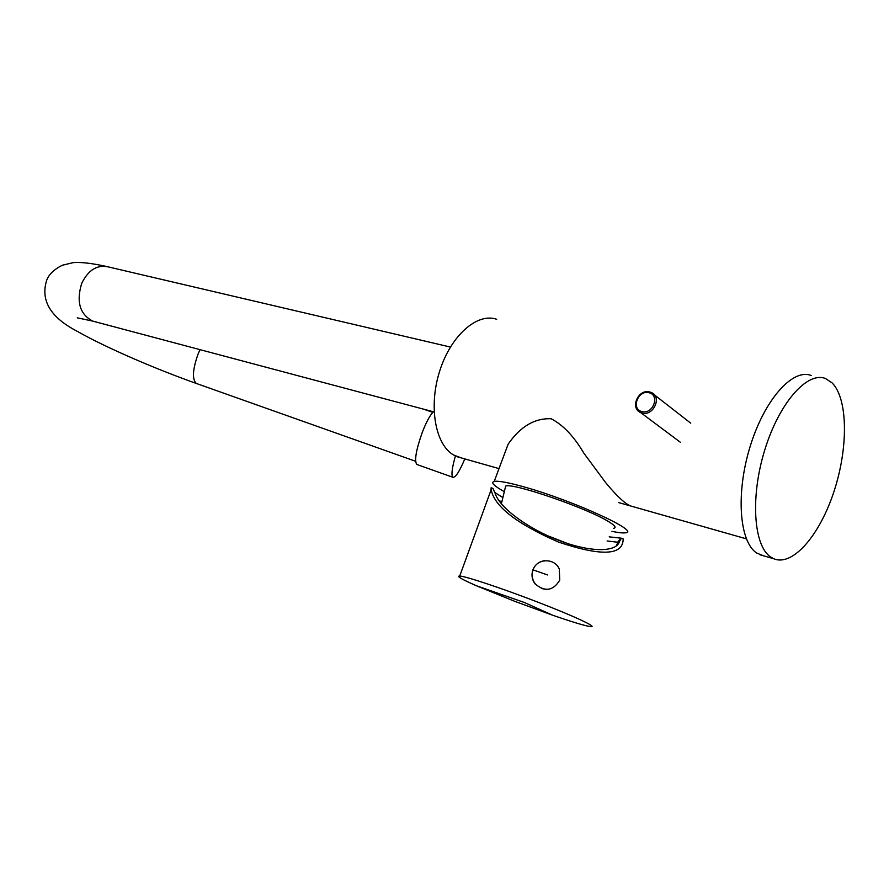 <?xml version="1.0" encoding="UTF-8"?>
<svg xmlns="http://www.w3.org/2000/svg" width="889" height="889" viewBox="0 0 889 889"><rect width="100%" height="100%" fill="white"/><g stroke="black" fill="none" stroke-linecap="round" stroke-linejoin="round"><path stroke-width="1.33" d="M496.684 319.284C477.204 312.417 450.834 335.564 439.699 371.046C428.342 406.429 435.277 444.822 453.757 455.079L461.291 457.902M611.976 531.355C618.4 532.7 622.845 533.189 625.311 532.822C641.614 532.089 574.216 501.007 525.621 487.35C509.019 482.627 498.551 480.649 494.228 481.405C490.495 482.449 493.862 485.872 504.319 491.65M502.641 458.88L508.152 444.133C520.354 426.542 534.667 418.074 551.091 418.752C563.048 424.886 573.961 436.366 583.851 453.168L605.776 482.783C618.277 497.84 627.29 505.774 632.801 506.597M567.026 543.301L548.769 536.189M505.119 488.361L505.685 486.05C512.953 482.594 587.907 508.43 608.809 521.754C615.077 525.599 616.644 527.799 613.499 528.333M607.109 540.979L617.622 542.212L619.477 541.523C616.033 553.325 587.151 551.602 558.37 540.201C529.611 529.366 499.751 508.364 495.173 493.406L492.962 488.472L491.117 487.761L491.173 489.639C494.228 506.297 516.653 523.765 558.448 542.057C601.653 556.536 623.233 555.492 623.167 538.901L621.344 538.189L619.477 541.523M498.729 500.274L501.796 502.052M494.573 492.328L502.874 497.584M609.187 536.856L621.344 538.189M491.117 487.761L491.028 490.028M621.055 539.001L620.333 538.978M536.456 601.631C501.34 588.085 465.425 576.183 459.724 576.05C456.09 576.016 461.591 579.228 476.248 585.684L514.186 601.108L552.502 615.166C572.305 622.022 584.951 625.834 590.418 626.589C598.997 627.745 573.683 615.899 536.456 601.631M464.803 458.902C459.491 471.548 455.524 477.682 452.912 477.293C451.09 475.371 451.934 468.259 455.424 455.957M417.174 464.591L416.774 464.447C414.23 460.658 416.063 449.956 422.297 432.321C426.309 422.008 429.998 415.163 433.365 411.763M546.713 589.44L541.301 588.507M535.667 584.373C532.211 579.995 531.344 575.161 533.078 569.871C536.8 558.181 554.703 557.659 559.303 569.082L559.737 580.15C553.358 590.674 545.335 592.085 535.667 584.373L535.478 584.384C532.022 580.006 531.166 575.172 532.889 569.893C535.067 564.637 538.934 561.581 544.501 560.726M770.774 557.081L773.875 558.781C792.744 566.704 819.714 535.256 833.949 491.617C848.373 448.089 848.095 398.794 832.082 382.87L825.47 378.525C807.256 371.091 779.064 403.05 764.718 450.134C750.16 497.118 753.583 545.99 770.774 557.081M811.146 375.491C792.721 368.035 764.407 399.739 750.127 446.545C735.636 493.239 739.304 541.901 756.706 553.025L763.595 555.814M94.934 321.696L92.745 321.107C79.843 314.339 76.143 301.816 81.644 283.547C88.178 270.056 97.045 264.511 108.258 266.9L450.39 347.054M200.003 349.655L198.069 354.055C192.591 369.58 192.013 379.37 196.336 383.459L196.936 383.67M533.078 569.871L547.513 574.939M642.014 411.574C653.059 414.752 660.294 394.883 648.892 392.727C637.891 389.671 630.712 409.307 642.014 411.574M636.613 408.773L642.114 413.063C653.371 416.408 662.272 396.883 651.459 392.582L649.792 392.016M457.324 456.779L499.007 468.614M618.433 502.507L746.338 538.823M508.152 444.133L494.228 481.405M501.374 503.752L505.685 486.05M616.444 545.79L617.899 542.179M617.622 542.212L620.955 538.245M459.724 576.05L491.173 489.639M476.248 585.684L524.432 602.52L552.502 615.166M434.099 411.963L92.745 321.107L77.254 317.829M105.802 266.322C91.723 263.244 80.888 262.011 73.298 262.611L62.252 265.255C54.085 269.411 48.917 274.368 46.75 280.113C40.249 300.371 50.462 317.462 77.365 331.375C104.613 346.943 153.708 368.302 196.336 383.459L415.585 461.269M423.397 409.107L432.765 412.363M452.912 477.293L416.774 464.447M759.839 554.736L773.875 558.781M651.459 392.582L649.715 391.96M649.637 391.949C638.246 388.737 629.712 408.14 640.591 412.54L680.341 442.244M690.731 423.164L654.471 394.916"/></g></svg>

